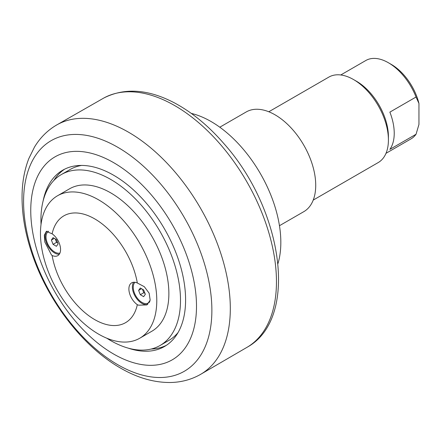 <?xml version="1.0" encoding="UTF-8"?>
<svg xmlns="http://www.w3.org/2000/svg" width="441" height="441" viewBox="0 0 441 441"><rect width="100%" height="100%" fill="white"/><g stroke="black" fill="none" stroke-linecap="round" stroke-linejoin="round"><path stroke-width="0.66" d="M138.623 290.398L140.299 288.006L143.656 289.946L145.337 294.274L143.656 296.661L140.299 294.726L138.623 290.398L141.528 288.717M142.449 289.246L143.788 292.708L145.001 293.408M140.299 294.726L143.788 292.708M149.957 301.01A12.337 7.122 60 0 1 148.148 303.017A12.337 7.122 60 0 1 141.98 302.41A12.337 7.122 60 0 1 134.185 292.366A12.337 7.122 60 0 1 134.968 282.29M149.56 302.052A12.337 7.122 60 0 1 148.727 302.686L148.148 303.017M51.388 240.031L53.063 237.644L56.42 239.584L58.102 243.906L56.42 246.299L53.063 244.358L51.388 240.031L54.293 238.355M55.213 238.884L56.553 242.346L57.765 243.046M53.063 244.358L56.553 242.346M59.937 253.062A12.337 7.122 60 0 1 54.745 252.043A12.337 7.122 60 0 1 46.685 241.172A12.337 7.122 60 0 1 48.576 231.288A12.337 7.122 60 0 1 48.686 231.222L48.576 231.288M51.382 254.826L44.773 241.927L44.326 235.213L46.338 231.393L52.132 233.813A13.362 7.718 60 0 1 60.026 245.593A13.362 7.718 60 0 1 57.793 255.642A13.362 7.718 60 0 1 52.132 255.51L51.382 254.826M59.303 254.237A13.362 7.718 60 0 1 54.596 252.969A13.362 7.718 60 0 1 46.134 242.015A13.362 7.718 60 0 1 47.077 231.106M138.617 305.189L137.322 304.692A13.362 7.718 60 0 1 129.428 292.912A13.362 7.718 60 0 1 131.661 282.857A13.362 7.718 60 0 1 137.322 282.995L144.301 286.689L149.141 293.182L150.172 300.128L146.936 304.902L138.617 305.189M147.752 304.345A13.362 7.718 60 0 1 141.831 303.331A13.362 7.718 60 0 1 133.64 282.251M52.132 255.51A61.685 35.616 -120 0 0 94.727 319.615A61.685 35.616 -120 0 0 137.322 304.692M137.322 282.995A61.685 35.616 -120 0 0 94.727 218.885A61.685 35.616 -120 0 0 52.132 233.813M98.624 334.157A82.246 47.485 60 0 1 44.894 261.678A82.246 47.485 60 0 1 57.501 195.776A82.246 47.485 60 0 1 98.624 199.85A82.246 47.485 60 0 1 152.354 272.323A82.246 47.485 60 0 1 139.742 338.23A82.246 47.485 60 0 1 98.624 334.157M57.501 195.776L69.595 188.792A82.246 47.485 60 0 1 110.719 192.866A82.246 47.485 60 0 1 164.449 265.339A82.246 47.485 60 0 1 151.842 331.246L139.742 338.23M81.579 165.425A98.696 56.983 -120 0 0 70.097 169.509L61.371 174.542A98.696 56.983 -120 0 0 40.93 219.728A98.696 56.983 -120 0 0 41.041 224.326M106.788 338.208A98.696 56.983 -120 0 0 160.066 345.49L168.787 340.452A98.696 56.983 -120 0 0 178.07 332.547M160.066 345.49A98.696 56.983 -120 0 0 180.507 300.31A98.696 56.983 -120 0 0 137.427 200.986A98.696 56.983 -120 0 0 61.371 174.542M416.045 97.02L418.95 103.475L418.95 124.445L416.045 134.257L389.872 149.367A45.236 26.118 -120 0 0 389.872 112.13L416.045 97.02A45.236 26.118 60 0 0 388.416 62.754A45.236 26.118 60 0 0 365.798 60.516L340.766 74.97M416.045 134.257A45.236 26.118 60 0 1 411.034 138.865L386.002 153.319M313.22 200.087L378.196 162.575A49.348 28.489 -120 0 0 388.416 139.979L388.416 136.622A45.236 26.118 -120 0 0 356.433 81.221L353.522 79.545A49.348 28.489 -120 0 0 328.848 77.098L268.806 111.766M418.95 103.475A41.123 23.742 -120 0 0 391.327 64.436L388.416 62.754M388.416 139.979A49.348 28.489 -120 0 0 353.522 79.545M277.984 263.52A98.696 56.983 -120 0 0 280.829 242.39A98.696 56.983 -120 0 0 191.322 113.414M279.456 225.715L303.799 211.663A57.573 33.24 -120 0 0 312.625 165.529A57.573 33.24 -120 0 0 275.013 114.798A57.573 33.24 -120 0 0 246.227 111.948L219.794 127.206M166.373 345.331A101.777 58.763 60 0 1 151.164 349.04M53.846 180.479A101.777 58.763 60 0 1 64.662 169.162M43.119 200.958A101.777 58.763 60 0 1 62.738 170.193A101.777 58.763 60 0 1 141.17 197.463A101.777 58.763 60 0 1 185.595 299.891A101.777 58.763 60 0 1 164.515 346.483A101.777 58.763 60 0 1 128.066 348.087M30.754 210.495A117.201 67.666 -120 0 0 113.629 354.035A117.201 67.666 -120 0 0 196.499 306.186A117.201 67.666 -120 0 0 113.629 162.646A117.201 67.666 -120 0 0 30.754 210.495M23.582 201.614A133.149 76.872 60 0 1 117.73 147.255A133.149 76.872 60 0 1 211.878 310.326A133.149 76.872 60 0 1 117.73 364.685A133.149 76.872 60 0 1 23.582 201.614M199.845 374.795A143.97 83.123 -120 0 0 200.495 208.185A143.97 83.123 -120 0 0 55.88 125.442C47.088 130.773 39.955 137.994 34.475 147.101L28.847 158.523C24.448 169.824 22.182 182.331 22.05 196.041C21.912 214.05 25.087 232.831 31.565 252.39C47.154 300.106 82.329 346.361 120.437 368.026C137.278 377.827 153.997 382.656 170.606 382.501C181.152 382.275 190.898 379.707 199.845 374.795L247.649 346.951A143.76 83.002 60 0 0 246.684 181.521A143.76 83.002 60 0 0 103.9 97.968L55.88 125.442M103.9 97.968C124.665 87.533 148.099 89.132 174.206 102.759C191.901 112.163 208.516 125.839 224.05 143.788C282.714 209.37 299.174 317.95 247.649 346.951"/></g></svg>
